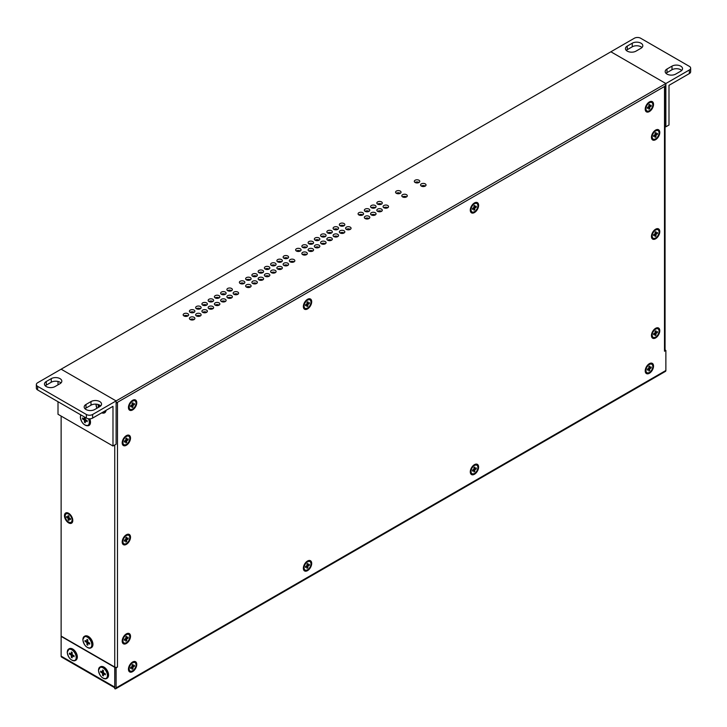 <?xml version="1.0" encoding="UTF-8"?>
<svg xmlns="http://www.w3.org/2000/svg" width="727" height="727" viewBox="0 0 727 727"><rect width="100%" height="100%" fill="white"/><g stroke="black" fill="none" stroke-linecap="round" stroke-linejoin="round"><path stroke-width="1.09" d="M377.631 204.06A2.735 1.581 0 0 0 377.567 204.096A2.735 1.581 180 0 1 377.631 204.06A2.735 1.581 180 0 1 381.566 204.096A2.735 1.581 0 0 0 377.631 204.06M425.295 186.057A2.735 1.581 0 0 0 421.36 186.021A2.735 1.581 0 0 0 421.296 186.057A2.735 1.581 180 0 1 421.36 186.021A2.735 1.581 180 0 1 425.295 186.057M419.043 182.45A2.735 1.581 0 0 0 415.108 182.422A2.735 1.581 0 0 0 415.053 182.45A2.735 1.581 180 0 1 415.108 182.422A2.735 1.581 180 0 1 419.043 182.45M406.547 196.881A2.735 1.581 0 0 0 402.622 196.844A2.735 1.581 0 0 0 402.558 196.881A2.735 1.581 180 0 1 402.622 196.844A2.735 1.581 180 0 1 406.547 196.881M400.304 193.273A2.735 1.581 0 0 0 396.369 193.237A2.735 1.581 0 0 0 396.306 193.273A2.735 1.581 180 0 1 396.369 193.237A2.735 1.581 180 0 1 400.304 193.273M387.809 207.704A2.735 1.581 0 0 0 383.874 207.668A2.735 1.581 0 0 0 383.82 207.704A2.735 1.581 180 0 1 383.874 207.668A2.735 1.581 180 0 1 387.809 207.704M381.566 211.312A2.735 1.581 0 0 0 377.631 211.275A2.735 1.581 0 0 0 377.567 211.312A2.735 1.581 180 0 1 377.631 211.275A2.735 1.581 180 0 1 381.566 211.312M375.314 207.704A2.735 1.581 0 0 0 371.379 207.668A2.735 1.581 0 0 0 371.324 207.704A2.735 1.581 180 0 1 371.379 207.668A2.735 1.581 180 0 1 375.314 207.704M375.314 214.919A2.735 1.581 0 0 0 371.379 214.883A2.735 1.581 0 0 0 371.324 214.919A2.735 1.581 180 0 1 371.379 214.883A2.735 1.581 180 0 1 375.314 214.919M369.071 211.312A2.735 1.581 0 0 0 365.136 211.275A2.735 1.581 0 0 0 365.072 211.312A2.735 1.581 180 0 1 365.136 211.275A2.735 1.581 180 0 1 369.071 211.312M369.071 218.518A2.735 1.581 0 0 0 365.136 218.491A2.735 1.581 0 0 0 365.072 218.518A2.735 1.581 180 0 1 365.136 218.491A2.735 1.581 180 0 1 369.071 218.518M362.818 214.919A2.735 1.581 0 0 0 358.884 214.883A2.735 1.581 0 0 0 358.829 214.919A2.735 1.581 180 0 1 358.884 214.883A2.735 1.581 180 0 1 362.818 214.919M350.323 229.341A2.735 1.581 0 0 0 346.388 229.305A2.735 1.581 0 0 0 346.334 229.341A2.735 1.581 180 0 1 346.388 229.305A2.735 1.581 180 0 1 350.323 229.341M344.08 225.733A2.735 1.581 0 0 0 340.145 225.697A2.735 1.581 0 0 0 340.082 225.733A2.735 1.581 180 0 1 340.145 225.697A2.735 1.581 180 0 1 344.08 225.733M344.08 232.949A2.735 1.581 0 0 0 340.145 232.913A2.735 1.581 0 0 0 340.082 232.949A2.735 1.581 180 0 1 340.145 232.913A2.735 1.581 180 0 1 344.08 232.949M337.828 229.341A2.735 1.581 0 0 0 333.902 229.305A2.735 1.581 0 0 0 333.838 229.341A2.735 1.581 180 0 1 333.902 229.305A2.735 1.581 180 0 1 337.828 229.341M337.828 236.557A2.735 1.581 0 0 0 333.902 236.52A2.735 1.581 0 0 0 333.838 236.557A2.735 1.581 180 0 1 333.902 236.52A2.735 1.581 180 0 1 337.828 236.557M331.585 232.949A2.735 1.581 0 0 0 327.65 232.913A2.735 1.581 0 0 0 327.586 232.949A2.735 1.581 180 0 1 327.65 232.913A2.735 1.581 180 0 1 331.585 232.949M331.585 240.164A2.735 1.581 0 0 0 327.65 240.128A2.735 1.581 0 0 0 327.586 240.164A2.735 1.581 180 0 1 327.65 240.128A2.735 1.581 180 0 1 331.585 240.164M325.342 236.557A2.735 1.581 0 0 0 321.407 236.52A2.735 1.581 0 0 0 321.343 236.557A2.735 1.581 180 0 1 321.407 236.52A2.735 1.581 180 0 1 325.342 236.557M325.342 243.772A2.735 1.581 0 0 0 321.407 243.736A2.735 1.581 0 0 0 321.343 243.772A2.735 1.581 180 0 1 321.407 243.736A2.735 1.581 180 0 1 325.342 243.772M319.089 240.164A2.735 1.581 0 0 0 315.154 240.128A2.735 1.581 0 0 0 315.1 240.164A2.735 1.581 180 0 1 315.154 240.128A2.735 1.581 180 0 1 319.089 240.164M319.089 247.38A2.735 1.581 0 0 0 315.154 247.344A2.735 1.581 0 0 0 315.1 247.38A2.735 1.581 180 0 1 315.154 247.344A2.735 1.581 180 0 1 319.089 247.38M312.846 243.772A2.735 1.581 0 0 0 308.911 243.736A2.735 1.581 0 0 0 308.848 243.772A2.735 1.581 180 0 1 308.911 243.736A2.735 1.581 180 0 1 312.846 243.772M312.846 250.988A2.735 1.581 0 0 0 308.911 250.951A2.735 1.581 0 0 0 308.848 250.988A2.735 1.581 180 0 1 308.911 250.951A2.735 1.581 180 0 1 312.846 250.988M306.594 247.38A2.735 1.581 0 0 0 302.659 247.344A2.735 1.581 0 0 0 302.605 247.38A2.735 1.581 180 0 1 302.659 247.344A2.735 1.581 180 0 1 306.594 247.38M306.594 254.586A2.735 1.581 0 0 0 302.659 254.55A2.735 1.581 0 0 0 302.605 254.586A2.735 1.581 180 0 1 302.659 254.55A2.735 1.581 180 0 1 306.594 254.586M300.351 250.988A2.735 1.581 0 0 0 296.416 250.951A2.735 1.581 0 0 0 296.352 250.988A2.735 1.581 180 0 1 296.416 250.951A2.735 1.581 180 0 1 300.351 250.988M294.099 261.802A2.735 1.581 0 0 0 290.164 261.765A2.735 1.581 0 0 0 290.109 261.802A2.735 1.581 180 0 1 290.164 261.765A2.735 1.581 180 0 1 294.099 261.802M287.856 258.194A2.735 1.581 0 0 0 283.921 258.158A2.735 1.581 0 0 0 283.857 258.194A2.735 1.581 180 0 1 283.921 258.158A2.735 1.581 180 0 1 287.856 258.194M287.856 265.41A2.735 1.581 0 0 0 283.921 265.373A2.735 1.581 0 0 0 283.857 265.41A2.735 1.581 180 0 1 283.921 265.373A2.735 1.581 180 0 1 287.856 265.41M281.603 261.802A2.735 1.581 0 0 0 277.669 261.765A2.735 1.581 0 0 0 277.614 261.802A2.735 1.581 180 0 1 277.669 261.765A2.735 1.581 180 0 1 281.603 261.802M281.603 269.017A2.735 1.581 0 0 0 277.669 268.981A2.735 1.581 0 0 0 277.614 269.017A2.735 1.581 180 0 1 277.669 268.981A2.735 1.581 180 0 1 281.603 269.017M275.36 265.41A2.735 1.581 0 0 0 271.425 265.373A2.735 1.581 0 0 0 271.362 265.41A2.735 1.581 180 0 1 271.425 265.373A2.735 1.581 180 0 1 275.36 265.41M275.36 272.625A2.735 1.581 0 0 0 271.425 272.589A2.735 1.581 0 0 0 271.362 272.625A2.735 1.581 180 0 1 271.425 272.589A2.735 1.581 180 0 1 275.36 272.625M269.108 269.017A2.735 1.581 0 0 0 265.182 268.981A2.735 1.581 0 0 0 265.119 269.017A2.735 1.581 180 0 1 265.182 268.981A2.735 1.581 180 0 1 269.108 269.017M269.108 276.233A2.735 1.581 0 0 0 265.182 276.196A2.735 1.581 0 0 0 265.119 276.233A2.735 1.581 180 0 1 265.182 276.196A2.735 1.581 180 0 1 269.108 276.233M262.865 272.625A2.735 1.581 0 0 0 258.93 272.589A2.735 1.581 0 0 0 258.867 272.625A2.735 1.581 180 0 1 258.93 272.589A2.735 1.581 180 0 1 262.865 272.625M262.865 279.84A2.735 1.581 0 0 0 258.93 279.804A2.735 1.581 0 0 0 258.867 279.84A2.735 1.581 180 0 1 258.93 279.804A2.735 1.581 180 0 1 262.865 279.84M256.622 276.233A2.735 1.581 0 0 0 252.687 276.196A2.735 1.581 0 0 0 252.623 276.233A2.735 1.581 180 0 1 252.687 276.196A2.735 1.581 180 0 1 256.622 276.233M256.622 283.448A2.735 1.581 0 0 0 252.687 283.412A2.735 1.581 0 0 0 252.623 283.448A2.735 1.581 180 0 1 252.687 283.412A2.735 1.581 180 0 1 256.622 283.448M250.37 279.84A2.735 1.581 0 0 0 246.435 279.804A2.735 1.581 0 0 0 246.38 279.84A2.735 1.581 180 0 1 246.435 279.804A2.735 1.581 180 0 1 250.37 279.84M250.37 287.056A2.735 1.581 0 0 0 246.435 287.02A2.735 1.581 0 0 0 246.38 287.056A2.735 1.581 180 0 1 246.435 287.02A2.735 1.581 180 0 1 250.37 287.056M244.127 283.448A2.735 1.581 0 0 0 240.192 283.412A2.735 1.581 0 0 0 240.128 283.448A2.735 1.581 180 0 1 240.192 283.412A2.735 1.581 180 0 1 244.127 283.448M237.874 294.262A2.735 1.581 0 0 0 233.94 294.226A2.735 1.581 0 0 0 233.885 294.262A2.735 1.581 180 0 1 233.94 294.226A2.735 1.581 180 0 1 237.874 294.262M231.631 290.655A2.735 1.581 0 0 0 227.696 290.618A2.735 1.581 0 0 0 227.633 290.655A2.735 1.581 180 0 1 227.696 290.618A2.735 1.581 180 0 1 231.631 290.655M231.631 297.87A2.735 1.581 0 0 0 227.696 297.834A2.735 1.581 0 0 0 227.633 297.87A2.735 1.581 180 0 1 227.696 297.834A2.735 1.581 180 0 1 231.631 297.87M225.379 294.262A2.735 1.581 0 0 0 221.444 294.226A2.735 1.581 0 0 0 221.39 294.262A2.735 1.581 180 0 1 221.444 294.226A2.735 1.581 180 0 1 225.379 294.262M225.379 301.478A2.735 1.581 0 0 0 221.444 301.441A2.735 1.581 0 0 0 221.39 301.478A2.735 1.581 180 0 1 221.444 301.441A2.735 1.581 180 0 1 225.379 301.478M219.136 297.87A2.735 1.581 0 0 0 215.201 297.834A2.735 1.581 0 0 0 215.137 297.87A2.735 1.581 180 0 1 215.201 297.834A2.735 1.581 180 0 1 219.136 297.87M219.136 305.086A2.735 1.581 0 0 0 215.201 305.049A2.735 1.581 0 0 0 215.137 305.086A2.735 1.581 180 0 1 215.201 305.049A2.735 1.581 180 0 1 219.136 305.086M212.884 301.478A2.735 1.581 0 0 0 208.949 301.441A2.735 1.581 0 0 0 208.894 301.478A2.735 1.581 180 0 1 208.949 301.441A2.735 1.581 180 0 1 212.884 301.478M212.884 308.693A2.735 1.581 0 0 0 208.949 308.657A2.735 1.581 0 0 0 208.894 308.693A2.735 1.581 180 0 1 208.949 308.657A2.735 1.581 180 0 1 212.884 308.693M206.641 305.086A2.735 1.581 0 0 0 202.706 305.049A2.735 1.581 0 0 0 202.642 305.086A2.735 1.581 180 0 1 202.706 305.049A2.735 1.581 180 0 1 206.641 305.086M206.641 312.301A2.735 1.581 0 0 0 202.706 312.265A2.735 1.581 0 0 0 202.642 312.301A2.735 1.581 180 0 1 202.706 312.265A2.735 1.581 180 0 1 206.641 312.301M200.388 308.693A2.735 1.581 0 0 0 196.463 308.657A2.735 1.581 0 0 0 196.399 308.693A2.735 1.581 180 0 1 196.463 308.657A2.735 1.581 180 0 1 200.388 308.693M200.388 315.909A2.735 1.581 0 0 0 196.463 315.872A2.735 1.581 0 0 0 196.399 315.909A2.735 1.581 180 0 1 196.463 315.872A2.735 1.581 180 0 1 200.388 315.909M194.145 312.301A2.735 1.581 0 0 0 190.21 312.265A2.735 1.581 0 0 0 190.147 312.301A2.735 1.581 180 0 1 190.21 312.265A2.735 1.581 180 0 1 194.145 312.301M194.145 319.517A2.735 1.581 0 0 0 190.21 319.48A2.735 1.581 0 0 0 190.147 319.517A2.735 1.581 180 0 1 190.21 319.48A2.735 1.581 180 0 1 194.145 319.517M187.902 315.909A2.735 1.581 0 0 0 183.967 315.872A2.735 1.581 0 0 0 183.904 315.909A2.735 1.581 180 0 1 183.967 315.872A2.735 1.581 180 0 1 187.902 315.909M114.866 667.104L116.111 667.831L116.111 687.887A1.945 1.118 60 0 1 115.711 688.778A1.945 1.118 60 0 1 114.739 688.678L114.857 667.113M665.06 349.969L665.868 350.432L665.868 370.488A1.945 1.118 -120 0 1 665.459 371.379L115.711 688.778M665.06 86.149L665.06 350.432A1.945 1.118 0 0 1 664.496 351.223L665.868 350.432M61.132 416.071L61.132 636.089L114.739 667.041A1.945 1.118 0 0 0 117.483 667.041L116.111 667.831M117.483 667.041L117.483 402.295L664.496 86.486A1.945 1.118 180 0 0 665.06 85.686M128.443 669.231A5.889 3.399 120 0 0 132.605 671.63A5.889 3.399 120 0 0 136.767 664.423A5.889 3.399 120 0 0 132.605 662.015A5.889 3.399 120 0 0 128.443 669.231M122.191 541.978A5.889 3.399 120 0 0 126.353 544.378A5.889 3.399 120 0 0 130.515 537.171A5.889 3.399 120 0 0 126.353 534.763A5.889 3.399 120 0 0 122.191 541.978M122.191 442.861A5.889 3.399 120 0 0 126.353 445.26A5.889 3.399 120 0 0 130.515 438.054A5.889 3.399 120 0 0 126.353 435.646A5.889 3.399 120 0 0 122.191 442.861M128.443 407.511A5.889 3.399 120 0 0 132.605 409.919A5.889 3.399 120 0 0 136.767 402.703A5.889 3.399 120 0 0 132.605 400.304A5.889 3.399 120 0 0 128.443 407.511M303.359 306.521A5.889 3.399 120 0 0 307.521 308.93A5.889 3.399 120 0 0 311.692 301.714A5.889 3.399 120 0 0 307.521 299.315A5.889 3.399 120 0 0 303.359 306.521M470.287 210.148A5.889 3.399 120 0 0 474.449 212.548A5.889 3.399 120 0 0 478.611 205.341A5.889 3.399 120 0 0 474.449 202.933A5.889 3.399 120 0 0 470.287 210.148M645.212 109.159A5.889 3.399 120 0 0 649.375 111.558A5.889 3.399 120 0 0 653.537 104.352A5.889 3.399 120 0 0 649.375 101.944A5.889 3.399 120 0 0 645.212 109.159M651.456 137.294A5.889 3.399 120 0 0 655.618 139.693A5.889 3.399 120 0 0 659.78 132.487A5.889 3.399 120 0 0 655.618 130.078A5.889 3.399 120 0 0 651.456 137.294M651.456 236.411A5.889 3.399 120 0 0 655.618 238.81A5.889 3.399 120 0 0 659.78 231.604A5.889 3.399 120 0 0 655.618 229.196A5.889 3.399 120 0 0 651.456 236.411M651.456 335.52A5.889 3.399 120 0 0 655.618 337.928A5.889 3.399 120 0 0 659.78 330.712A5.889 3.399 120 0 0 655.618 328.313A5.889 3.399 120 0 0 651.456 335.52M653.537 366.063A5.889 3.399 120 0 0 649.375 363.664A5.889 3.399 120 0 0 645.212 370.87A5.889 3.399 120 0 0 649.375 373.278A5.889 3.399 120 0 0 653.537 366.063M470.287 471.859A5.889 3.399 120 0 0 474.449 474.268A5.889 3.399 120 0 0 478.611 467.052A5.889 3.399 120 0 0 474.449 464.653A5.889 3.399 120 0 0 470.287 471.859M303.359 568.232A5.889 3.399 120 0 0 307.521 570.64A5.889 3.399 120 0 0 311.692 563.425A5.889 3.399 120 0 0 307.521 561.026A5.889 3.399 120 0 0 303.359 568.232M122.191 641.096A5.889 3.399 120 0 0 126.353 643.495A5.889 3.399 120 0 0 130.515 636.289A5.889 3.399 120 0 0 126.353 633.88A5.889 3.399 120 0 0 122.191 641.096M114.739 687.097L114.739 667.331L61.132 636.379L61.132 656.145L114.739 687.097A1.945 1.118 -60 0 0 114.739 687.233L114.857 687.169M61.132 656.145A1.945 1.118 120 0 0 61.541 657.035L114.739 687.751M64.467 515.67A5.889 3.399 -120 0 0 68.629 522.886A5.889 3.399 -120 0 0 72.791 520.477A5.889 3.399 -120 0 0 68.629 513.271A5.889 3.399 -120 0 0 64.467 515.67M690.65 68.156A4.417 2.554 180 0 1 689.36 69.965L665.868 83.523L665.868 126.807L668.994 125.008L668.994 85.332L689.36 73.572A4.417 2.554 0 0 0 690.65 71.764L690.65 68.156A4.417 2.554 180 0 0 689.36 66.357L640.623 38.222A4.417 2.554 180 0 0 634.38 38.222L610.889 51.79L665.868 83.523L116.111 400.922L61.132 369.189L610.889 51.79L665.868 83.523L665.868 85.686L116.111 403.085L116.111 400.922L116.111 444.206L112.985 446.014L112.985 406.338L92.62 418.089A4.417 2.554 0 0 1 86.377 418.089L37.64 389.963A4.417 2.554 0 0 1 36.35 388.154L36.35 384.547A4.417 2.554 180 0 1 37.64 382.747L61.132 369.189L116.111 400.922L92.62 414.49A4.417 2.554 180 0 1 86.377 414.49L37.64 386.355A4.417 2.554 180 0 1 36.35 384.547M396.369 191.074A2.735 1.581 0 0 0 395.57 192.192A2.735 1.581 0 0 0 397.26 193.655A2.735 1.581 0 0 0 400.241 193.309A2.735 1.581 0 0 0 401.05 192.192A2.735 1.581 0 0 0 399.359 190.728A2.735 1.581 0 0 0 396.369 191.074M402.622 194.682A2.735 1.581 0 0 0 401.813 195.799A2.735 1.581 0 0 0 403.503 197.262A2.735 1.581 0 0 0 406.493 196.917A2.735 1.581 0 0 0 407.293 195.799A2.735 1.581 0 0 0 405.602 194.336A2.735 1.581 0 0 0 402.622 194.682M421.36 183.858A2.735 1.581 0 0 0 420.56 184.976A2.735 1.581 0 0 0 422.251 186.439A2.735 1.581 0 0 0 425.231 186.094A2.735 1.581 0 0 0 426.031 184.976A2.735 1.581 0 0 0 424.341 183.522A2.735 1.581 0 0 0 421.36 183.858M415.108 180.251A2.735 1.581 0 0 0 414.308 181.368A2.735 1.581 0 0 0 415.998 182.831A2.735 1.581 0 0 0 418.988 182.486A2.735 1.581 0 0 0 419.788 181.368A2.735 1.581 0 0 0 418.098 179.914A2.735 1.581 0 0 0 415.108 180.251M377.631 201.897A2.735 1.581 0 0 0 376.822 203.015A2.735 1.581 0 0 0 378.522 204.478A2.735 1.581 0 0 0 381.502 204.133A2.735 1.581 0 0 0 382.302 203.015A2.735 1.581 0 0 0 380.612 201.552A2.735 1.581 0 0 0 377.631 201.897M383.874 205.505A2.735 1.581 0 0 0 383.074 206.622A2.735 1.581 0 0 0 384.765 208.076A2.735 1.581 0 0 0 387.745 207.74A2.735 1.581 0 0 0 388.554 206.622A2.735 1.581 0 0 0 386.864 205.159A2.735 1.581 0 0 0 383.874 205.505M371.379 205.505A2.735 1.581 0 0 0 370.579 206.622A2.735 1.581 0 0 0 372.269 208.076A2.735 1.581 0 0 0 375.259 207.74A2.735 1.581 0 0 0 376.059 206.622A2.735 1.581 0 0 0 374.369 205.159A2.735 1.581 0 0 0 371.379 205.505M377.631 209.112A2.735 1.581 0 0 0 376.822 210.23A2.735 1.581 0 0 0 378.522 211.684A2.735 1.581 0 0 0 381.502 211.348A2.735 1.581 0 0 0 382.302 210.23A2.735 1.581 0 0 0 380.612 208.767A2.735 1.581 0 0 0 377.631 209.112M365.136 209.112A2.735 1.581 0 0 0 364.336 210.23A2.735 1.581 0 0 0 366.026 211.684A2.735 1.581 0 0 0 369.007 211.348A2.735 1.581 0 0 0 369.807 210.23A2.735 1.581 0 0 0 368.116 208.767A2.735 1.581 0 0 0 365.136 209.112M371.379 212.711A2.735 1.581 0 0 0 370.579 213.838A2.735 1.581 0 0 0 372.269 215.292A2.735 1.581 0 0 0 375.259 214.956A2.735 1.581 0 0 0 376.059 213.838A2.735 1.581 0 0 0 374.369 212.375A2.735 1.581 0 0 0 371.379 212.711M358.884 212.711A2.735 1.581 0 0 0 358.084 213.838A2.735 1.581 0 0 0 359.774 215.292A2.735 1.581 0 0 0 362.764 214.956A2.735 1.581 0 0 0 363.564 213.838A2.735 1.581 0 0 0 361.873 212.375A2.735 1.581 0 0 0 358.884 212.711M365.136 216.319A2.735 1.581 0 0 0 364.336 217.437A2.735 1.581 0 0 0 366.026 218.9A2.735 1.581 0 0 0 369.007 218.554A2.735 1.581 0 0 0 369.807 217.437A2.735 1.581 0 0 0 368.116 215.983A2.735 1.581 0 0 0 365.136 216.319M340.145 223.534A2.735 1.581 0 0 0 339.345 224.652A2.735 1.581 0 0 0 341.036 226.115A2.735 1.581 0 0 0 344.016 225.77A2.735 1.581 0 0 0 344.825 224.652A2.735 1.581 0 0 0 343.126 223.189A2.735 1.581 0 0 0 340.145 223.534M346.388 227.142A2.735 1.581 0 0 0 345.589 228.26A2.735 1.581 0 0 0 347.279 229.723A2.735 1.581 0 0 0 350.269 229.378A2.735 1.581 0 0 0 351.068 228.26A2.735 1.581 0 0 0 349.378 226.797A2.735 1.581 0 0 0 346.388 227.142M333.902 227.142A2.735 1.581 0 0 0 333.093 228.26A2.735 1.581 0 0 0 334.783 229.723A2.735 1.581 0 0 0 337.773 229.378A2.735 1.581 0 0 0 338.573 228.26A2.735 1.581 0 0 0 336.883 226.797A2.735 1.581 0 0 0 333.902 227.142M340.145 230.75A2.735 1.581 0 0 0 339.345 231.868A2.735 1.581 0 0 0 341.036 233.331A2.735 1.581 0 0 0 344.016 232.985A2.735 1.581 0 0 0 344.825 231.868A2.735 1.581 0 0 0 343.126 230.404A2.735 1.581 0 0 0 340.145 230.75M327.65 230.75A2.735 1.581 0 0 0 326.85 231.868A2.735 1.581 0 0 0 328.54 233.331A2.735 1.581 0 0 0 331.521 232.985A2.735 1.581 0 0 0 332.33 231.868A2.735 1.581 0 0 0 330.64 230.404A2.735 1.581 0 0 0 327.65 230.75M333.902 234.358A2.735 1.581 0 0 0 333.093 235.475A2.735 1.581 0 0 0 334.783 236.938A2.735 1.581 0 0 0 337.773 236.593A2.735 1.581 0 0 0 338.573 235.475A2.735 1.581 0 0 0 336.883 234.012A2.735 1.581 0 0 0 333.902 234.358M321.407 234.358A2.735 1.581 0 0 0 320.598 235.475A2.735 1.581 0 0 0 322.288 236.938A2.735 1.581 0 0 0 325.278 236.593A2.735 1.581 0 0 0 326.078 235.475A2.735 1.581 0 0 0 324.387 234.012A2.735 1.581 0 0 0 321.407 234.358M327.65 237.965A2.735 1.581 0 0 0 326.85 239.083A2.735 1.581 0 0 0 328.54 240.546A2.735 1.581 0 0 0 331.521 240.201A2.735 1.581 0 0 0 332.33 239.083A2.735 1.581 0 0 0 330.64 237.62A2.735 1.581 0 0 0 327.65 237.965M315.154 237.965A2.735 1.581 0 0 0 314.355 239.083A2.735 1.581 0 0 0 316.045 240.546A2.735 1.581 0 0 0 319.026 240.201A2.735 1.581 0 0 0 319.835 239.083A2.735 1.581 0 0 0 318.144 237.62A2.735 1.581 0 0 0 315.154 237.965M321.407 241.573A2.735 1.581 0 0 0 320.598 242.691A2.735 1.581 0 0 0 322.288 244.145A2.735 1.581 0 0 0 325.278 243.809A2.735 1.581 0 0 0 326.078 242.691A2.735 1.581 0 0 0 324.387 241.228A2.735 1.581 0 0 0 321.407 241.573M308.911 241.573A2.735 1.581 0 0 0 308.103 242.691A2.735 1.581 0 0 0 309.802 244.145A2.735 1.581 0 0 0 312.783 243.809A2.735 1.581 0 0 0 313.582 242.691A2.735 1.581 0 0 0 311.892 241.228A2.735 1.581 0 0 0 308.911 241.573M315.154 245.181A2.735 1.581 0 0 0 314.355 246.299A2.735 1.581 0 0 0 316.045 247.753A2.735 1.581 0 0 0 319.026 247.416A2.735 1.581 0 0 0 319.835 246.299A2.735 1.581 0 0 0 318.144 244.835A2.735 1.581 0 0 0 315.154 245.181M302.659 245.181A2.735 1.581 0 0 0 301.859 246.299A2.735 1.581 0 0 0 303.55 247.753A2.735 1.581 0 0 0 306.54 247.416A2.735 1.581 0 0 0 307.339 246.299A2.735 1.581 0 0 0 305.649 244.835A2.735 1.581 0 0 0 302.659 245.181M308.911 248.779A2.735 1.581 0 0 0 308.103 249.897A2.735 1.581 0 0 0 309.802 251.36A2.735 1.581 0 0 0 312.783 251.024A2.735 1.581 0 0 0 313.582 249.897A2.735 1.581 0 0 0 311.892 248.443A2.735 1.581 0 0 0 308.911 248.779M296.416 248.779A2.735 1.581 0 0 0 295.616 249.897A2.735 1.581 0 0 0 297.307 251.36A2.735 1.581 0 0 0 300.287 251.024A2.735 1.581 0 0 0 301.087 249.897A2.735 1.581 0 0 0 299.397 248.443A2.735 1.581 0 0 0 296.416 248.779M302.659 252.387A2.735 1.581 0 0 0 301.859 253.505A2.735 1.581 0 0 0 303.55 254.968A2.735 1.581 0 0 0 306.54 254.623A2.735 1.581 0 0 0 307.339 253.505A2.735 1.581 0 0 0 305.649 252.051A2.735 1.581 0 0 0 302.659 252.387M283.921 255.995A2.735 1.581 0 0 0 283.121 257.113A2.735 1.581 0 0 0 284.811 258.576A2.735 1.581 0 0 0 287.792 258.23A2.735 1.581 0 0 0 288.592 257.113A2.735 1.581 0 0 0 286.901 255.659A2.735 1.581 0 0 0 283.921 255.995M290.164 259.603A2.735 1.581 0 0 0 289.364 260.72A2.735 1.581 0 0 0 291.054 262.183A2.735 1.581 0 0 0 294.044 261.838A2.735 1.581 0 0 0 294.844 260.72A2.735 1.581 0 0 0 293.154 259.257A2.735 1.581 0 0 0 290.164 259.603M277.669 259.603A2.735 1.581 0 0 0 276.869 260.72A2.735 1.581 0 0 0 278.559 262.183A2.735 1.581 0 0 0 281.549 261.838A2.735 1.581 0 0 0 282.349 260.72A2.735 1.581 0 0 0 280.658 259.257A2.735 1.581 0 0 0 277.669 259.603M283.921 263.21A2.735 1.581 0 0 0 283.121 264.328A2.735 1.581 0 0 0 284.811 265.791A2.735 1.581 0 0 0 287.792 265.446A2.735 1.581 0 0 0 288.592 264.328A2.735 1.581 0 0 0 286.901 262.865A2.735 1.581 0 0 0 283.921 263.21M271.425 263.21A2.735 1.581 0 0 0 270.626 264.328A2.735 1.581 0 0 0 272.316 265.791A2.735 1.581 0 0 0 275.297 265.446A2.735 1.581 0 0 0 276.106 264.328A2.735 1.581 0 0 0 274.406 262.865A2.735 1.581 0 0 0 271.425 263.21M277.669 266.818A2.735 1.581 0 0 0 276.869 267.936A2.735 1.581 0 0 0 278.559 269.399A2.735 1.581 0 0 0 281.549 269.054A2.735 1.581 0 0 0 282.349 267.936A2.735 1.581 0 0 0 280.658 266.473A2.735 1.581 0 0 0 277.669 266.818M265.182 266.818A2.735 1.581 0 0 0 264.374 267.936A2.735 1.581 0 0 0 266.064 269.399A2.735 1.581 0 0 0 269.054 269.054A2.735 1.581 0 0 0 269.853 267.936A2.735 1.581 0 0 0 268.163 266.473A2.735 1.581 0 0 0 265.182 266.818M271.425 270.426A2.735 1.581 0 0 0 270.626 271.544A2.735 1.581 0 0 0 272.316 273.007A2.735 1.581 0 0 0 275.297 272.661A2.735 1.581 0 0 0 276.106 271.544A2.735 1.581 0 0 0 274.406 270.08A2.735 1.581 0 0 0 271.425 270.426M258.93 270.426A2.735 1.581 0 0 0 258.13 271.544A2.735 1.581 0 0 0 259.821 273.007A2.735 1.581 0 0 0 262.801 272.661A2.735 1.581 0 0 0 263.61 271.544A2.735 1.581 0 0 0 261.92 270.08A2.735 1.581 0 0 0 258.93 270.426M265.182 274.034A2.735 1.581 0 0 0 264.374 275.151A2.735 1.581 0 0 0 266.064 276.614A2.735 1.581 0 0 0 269.054 276.269A2.735 1.581 0 0 0 269.853 275.151A2.735 1.581 0 0 0 268.163 273.688A2.735 1.581 0 0 0 265.182 274.034M252.687 274.034A2.735 1.581 0 0 0 251.878 275.151A2.735 1.581 0 0 0 253.569 276.614A2.735 1.581 0 0 0 256.558 276.269A2.735 1.581 0 0 0 257.358 275.151A2.735 1.581 0 0 0 255.668 273.688A2.735 1.581 0 0 0 252.687 274.034M258.93 277.641A2.735 1.581 0 0 0 258.13 278.759A2.735 1.581 0 0 0 259.821 280.213A2.735 1.581 0 0 0 262.801 279.877A2.735 1.581 0 0 0 263.61 278.759A2.735 1.581 0 0 0 261.92 277.296A2.735 1.581 0 0 0 258.93 277.641M246.435 277.641A2.735 1.581 0 0 0 245.635 278.759A2.735 1.581 0 0 0 247.325 280.213A2.735 1.581 0 0 0 250.306 279.877A2.735 1.581 0 0 0 251.115 278.759A2.735 1.581 0 0 0 249.425 277.296A2.735 1.581 0 0 0 246.435 277.641M252.687 281.249A2.735 1.581 0 0 0 251.878 282.367A2.735 1.581 0 0 0 253.569 283.821A2.735 1.581 0 0 0 256.558 283.485A2.735 1.581 0 0 0 257.358 282.367A2.735 1.581 0 0 0 255.668 280.904A2.735 1.581 0 0 0 252.687 281.249M240.192 281.249A2.735 1.581 0 0 0 239.383 282.367A2.735 1.581 0 0 0 241.082 283.821A2.735 1.581 0 0 0 244.063 283.485A2.735 1.581 0 0 0 244.863 282.367A2.735 1.581 0 0 0 243.172 280.904A2.735 1.581 0 0 0 240.192 281.249M246.435 284.848A2.735 1.581 0 0 0 245.635 285.965A2.735 1.581 0 0 0 247.325 287.429A2.735 1.581 0 0 0 250.306 287.092A2.735 1.581 0 0 0 251.115 285.965A2.735 1.581 0 0 0 249.425 284.511A2.735 1.581 0 0 0 246.435 284.848M227.696 288.455A2.735 1.581 0 0 0 226.897 289.573A2.735 1.581 0 0 0 228.587 291.036A2.735 1.581 0 0 0 231.568 290.691A2.735 1.581 0 0 0 232.367 289.573A2.735 1.581 0 0 0 230.677 288.119A2.735 1.581 0 0 0 227.696 288.455M233.94 292.063A2.735 1.581 0 0 0 233.14 293.181A2.735 1.581 0 0 0 234.83 294.644A2.735 1.581 0 0 0 237.82 294.299A2.735 1.581 0 0 0 238.62 293.181A2.735 1.581 0 0 0 236.929 291.727A2.735 1.581 0 0 0 233.94 292.063M221.444 292.063A2.735 1.581 0 0 0 220.644 293.181A2.735 1.581 0 0 0 222.335 294.644A2.735 1.581 0 0 0 225.325 294.299A2.735 1.581 0 0 0 226.124 293.181A2.735 1.581 0 0 0 224.434 291.727A2.735 1.581 0 0 0 221.444 292.063M227.696 295.671A2.735 1.581 0 0 0 226.897 296.789A2.735 1.581 0 0 0 228.587 298.252A2.735 1.581 0 0 0 231.568 297.906A2.735 1.581 0 0 0 232.367 296.789A2.735 1.581 0 0 0 230.677 295.326A2.735 1.581 0 0 0 227.696 295.671M215.201 295.671A2.735 1.581 0 0 0 214.401 296.789A2.735 1.581 0 0 0 216.092 298.252A2.735 1.581 0 0 0 219.072 297.906A2.735 1.581 0 0 0 219.872 296.789A2.735 1.581 0 0 0 218.182 295.326A2.735 1.581 0 0 0 215.201 295.671M221.444 299.279A2.735 1.581 0 0 0 220.644 300.396A2.735 1.581 0 0 0 222.335 301.859A2.735 1.581 0 0 0 225.325 301.514A2.735 1.581 0 0 0 226.124 300.396A2.735 1.581 0 0 0 224.434 298.933A2.735 1.581 0 0 0 221.444 299.279M208.949 299.279A2.735 1.581 0 0 0 208.149 300.396A2.735 1.581 0 0 0 209.839 301.859A2.735 1.581 0 0 0 212.829 301.514A2.735 1.581 0 0 0 213.629 300.396A2.735 1.581 0 0 0 211.939 298.933A2.735 1.581 0 0 0 208.949 299.279M215.201 302.886A2.735 1.581 0 0 0 214.401 304.004A2.735 1.581 0 0 0 216.092 305.467A2.735 1.581 0 0 0 219.072 305.122A2.735 1.581 0 0 0 219.872 304.004A2.735 1.581 0 0 0 218.182 302.541A2.735 1.581 0 0 0 215.201 302.886M202.706 302.886A2.735 1.581 0 0 0 201.906 304.004A2.735 1.581 0 0 0 203.596 305.467A2.735 1.581 0 0 0 206.577 305.122A2.735 1.581 0 0 0 207.386 304.004A2.735 1.581 0 0 0 205.686 302.541A2.735 1.581 0 0 0 202.706 302.886M208.949 306.494A2.735 1.581 0 0 0 208.149 307.612A2.735 1.581 0 0 0 209.839 309.075A2.735 1.581 0 0 0 212.829 308.73A2.735 1.581 0 0 0 213.629 307.612A2.735 1.581 0 0 0 211.939 306.149A2.735 1.581 0 0 0 208.949 306.494M196.463 306.494A2.735 1.581 0 0 0 195.654 307.612A2.735 1.581 0 0 0 197.344 309.075A2.735 1.581 0 0 0 200.334 308.73A2.735 1.581 0 0 0 201.134 307.612A2.735 1.581 0 0 0 199.443 306.149A2.735 1.581 0 0 0 196.463 306.494M202.706 310.102A2.735 1.581 0 0 0 201.906 311.22A2.735 1.581 0 0 0 203.596 312.683A2.735 1.581 0 0 0 206.577 312.337A2.735 1.581 0 0 0 207.386 311.22A2.735 1.581 0 0 0 205.686 309.757A2.735 1.581 0 0 0 202.706 310.102M190.21 310.102A2.735 1.581 0 0 0 189.411 311.22A2.735 1.581 0 0 0 191.101 312.683A2.735 1.581 0 0 0 194.082 312.337A2.735 1.581 0 0 0 194.891 311.22A2.735 1.581 0 0 0 193.2 309.757A2.735 1.581 0 0 0 190.21 310.102M196.463 313.71A2.735 1.581 0 0 0 195.654 314.827A2.735 1.581 0 0 0 197.344 316.281A2.735 1.581 0 0 0 200.334 315.945A2.735 1.581 0 0 0 201.134 314.827A2.735 1.581 0 0 0 199.443 313.364A2.735 1.581 0 0 0 196.463 313.71M183.967 313.71A2.735 1.581 0 0 0 183.159 314.827A2.735 1.581 0 0 0 184.849 316.281A2.735 1.581 0 0 0 187.839 315.945A2.735 1.581 0 0 0 188.638 314.827A2.735 1.581 0 0 0 186.948 313.364A2.735 1.581 0 0 0 183.967 313.71M190.21 317.317A2.735 1.581 0 0 0 189.411 318.435A2.735 1.581 0 0 0 191.101 319.889A2.735 1.581 0 0 0 194.082 319.553A2.735 1.581 0 0 0 194.891 318.435A2.735 1.581 0 0 0 193.2 316.972A2.735 1.581 0 0 0 190.21 317.317M85.032 408.783A6.189 3.571 180 0 1 85.995 408.065L90.993 405.184A6.189 3.571 180 0 1 100.708 405.902M45.301 385.846A6.189 3.571 180 0 1 46.264 385.128L51.263 382.238A6.189 3.571 180 0 1 60.977 382.965M90.993 401.577L85.995 404.457A6.189 3.571 0 0 0 84.187 406.984A6.189 3.571 0 0 0 88.003 410.282A6.189 3.571 0 0 0 94.746 409.51L99.744 406.62A6.189 3.571 0 0 0 101.553 404.103A6.189 3.571 0 0 0 97.736 400.804A6.189 3.571 0 0 0 90.993 401.577L90.993 405.184M51.263 378.631L46.264 381.521A6.189 3.571 0 0 0 44.456 384.047A6.189 3.571 0 0 0 48.273 387.346A6.189 3.571 0 0 0 55.007 386.573L60.005 383.683A6.189 3.571 0 0 0 61.822 381.157A6.189 3.571 0 0 0 58.006 377.858A6.189 3.571 0 0 0 51.263 378.631L51.263 382.238M112.985 446.014L58.006 414.272L58.006 401.722M58.006 384.837L58.006 381.466M102.97 413.127A7.07 4.08 -120 0 0 106.069 410.328M87.358 425.749A7.07 4.08 -120 0 0 90.493 422.205A7.07 4.08 -120 0 0 89.784 418.834M80.733 414.835A7.07 4.08 -120 0 0 80.561 415.58M641.968 47.528A6.189 3.571 180 0 0 632.254 46.81L627.256 49.69A6.189 3.571 180 0 0 626.292 50.417M681.699 70.464A6.189 3.571 180 0 0 671.993 69.747L666.995 72.636A6.189 3.571 180 0 0 666.023 73.354M636.007 51.135L641.005 48.255A6.189 3.571 0 0 0 642.813 45.728A6.189 3.571 0 0 0 638.997 42.43A6.189 3.571 0 0 0 632.254 43.202L627.256 46.083A6.189 3.571 0 0 0 625.447 48.609A6.189 3.571 0 0 0 629.264 51.908A6.189 3.571 0 0 0 636.007 51.135M675.737 74.072L680.736 71.191A6.189 3.571 0 0 0 682.544 68.665A6.189 3.571 0 0 0 678.727 65.366A6.189 3.571 0 0 0 671.993 66.139L666.995 69.029A6.189 3.571 0 0 0 665.178 71.555A6.189 3.571 0 0 0 668.994 74.854A6.189 3.571 0 0 0 675.737 74.072M665.06 126.344L665.868 126.807M100.044 405.375L100.044 406.429L98.172 405.357L98.172 406.375L99.172 406.947M98.172 406.375L98.799 405.711M99.799 406.593L98.799 406.011M84.432 416.971L84.432 419.061L82.56 417.98L82.56 418.997L84.432 420.079L84.432 422.242L85.313 422.75L85.313 420.588L87.185 421.669L87.185 420.651L85.313 419.57L85.313 417.48M85.313 420.588L85.931 420.224L87.185 420.942M84.432 422.242L85.059 421.878L85.059 419.715L83.178 418.343M84.432 420.079L85.059 419.715M82.56 418.997L83.178 418.634M84.432 419.061L85.059 418.697L85.059 417.334M89.685 643.122L87.813 642.041L87.813 639.878L86.931 639.369L86.931 641.532L85.059 640.451L85.059 641.468L86.931 642.55L86.931 644.713L87.813 645.222L87.813 643.059L89.685 644.14L89.685 643.122M87.813 643.059L88.43 642.695L89.685 643.413M86.931 644.713L87.549 644.349L87.549 642.186L85.677 640.814M86.931 642.55L87.549 642.186M85.059 641.468L85.677 641.105M86.931 641.532L87.549 641.169L87.549 639.733M105.306 673.784L103.425 672.702L103.425 670.53L102.543 670.03L102.543 672.193L100.671 671.112L100.671 672.121L102.543 673.211L102.543 675.374L103.425 675.883L103.425 673.711L105.306 674.801L105.306 673.784M103.425 673.711L104.052 673.356L105.306 674.074M102.543 675.374L103.17 675.01L103.17 672.848L101.298 671.466M102.543 673.211L103.17 672.848M100.671 672.121L101.298 671.766M102.543 672.193L103.17 671.83L103.17 670.385M74.063 655.745L72.191 654.663L72.191 652.501L71.31 651.992L71.31 654.155L69.438 653.073L69.438 654.091L71.31 655.172L71.31 657.335L72.191 657.844L72.191 655.681L74.063 656.763L74.063 655.745M72.191 655.681L72.818 655.318L74.063 656.045M71.31 657.335L71.937 656.972L71.937 654.809L70.065 653.437M71.31 655.172L71.937 654.809M69.438 654.091L70.065 653.727M71.31 654.155L71.937 653.791L71.937 652.355M134.931 400.85A4.862 2.808 120 0 0 134.831 400.786A4.862 2.808 120 0 0 132.405 401.022A4.862 2.808 120 0 0 131.66 401.549A4.862 2.808 120 0 0 129.042 406.075A4.862 2.808 120 0 0 128.961 406.975A4.862 2.808 120 0 0 129.969 409.201A4.862 2.808 120 0 0 130.069 409.256M129.17 407.093A4.862 2.808 -60 0 1 131.287 402.204A4.862 2.808 -60 0 1 135.031 400.904A4.862 2.808 -60 0 1 136.04 403.121A4.862 2.808 -60 0 1 133.913 408.011A4.862 2.808 -60 0 1 130.169 409.319A4.862 2.808 -60 0 1 129.17 407.093M134.395 403.567L132.959 404.394L132.959 402.731L132.078 403.24L132.078 404.903L130.633 405.739L130.633 406.757L132.078 405.92L132.078 407.583L132.959 407.075L132.959 405.412L134.395 404.585L134.395 403.567M132.959 404.394L132.332 403.094M134.395 404.585L133.777 404.221L132.332 405.048L132.078 406.866M132.959 405.412L132.332 405.048M132.959 407.075L132.332 406.72M132.078 405.92L130.633 406.029M128.679 436.191A4.862 2.808 120 0 0 128.579 436.127A4.862 2.808 120 0 0 126.153 436.373A4.862 2.808 120 0 0 125.417 436.891A4.862 2.808 120 0 0 122.799 441.425A4.862 2.808 120 0 0 122.718 442.325A4.862 2.808 120 0 0 123.726 444.551A4.862 2.808 120 0 0 123.826 444.606M122.918 442.443A4.862 2.808 -60 0 1 125.044 437.554A4.862 2.808 -60 0 1 128.788 436.245A4.862 2.808 -60 0 1 129.788 438.472A4.862 2.808 -60 0 1 127.67 443.361A4.862 2.808 -60 0 1 123.926 444.66A4.862 2.808 -60 0 1 122.918 442.443M128.152 438.908L126.707 439.744L126.707 438.081L125.826 438.59L125.826 440.253L124.39 441.08L124.39 442.098L125.826 441.271L125.826 442.934L126.707 442.425L126.707 440.762L128.152 439.926L128.152 438.908M126.707 439.744L126.08 438.436M128.152 439.926L127.525 439.571L126.08 440.398L125.826 442.216M126.707 440.762L126.08 440.398M126.707 442.425L126.08 442.061M125.826 441.271L124.39 441.38M128.679 535.308A4.862 2.808 120 0 0 128.579 535.245A4.862 2.808 120 0 0 126.153 535.49A4.862 2.808 120 0 0 125.417 536.008A4.862 2.808 120 0 0 122.799 540.543A4.862 2.808 120 0 0 122.718 541.442A4.862 2.808 120 0 0 123.726 543.669A4.862 2.808 120 0 0 123.826 543.723M122.918 541.56A4.862 2.808 -60 0 1 125.044 536.662A4.862 2.808 -60 0 1 128.788 535.363A4.862 2.808 -60 0 1 129.788 537.589A4.862 2.808 -60 0 1 127.67 542.478A4.862 2.808 -60 0 1 123.926 543.778A4.862 2.808 -60 0 1 122.918 541.56M128.152 538.025L126.707 538.861L126.707 537.198L125.826 537.707L125.826 539.37L124.39 540.197L124.39 541.215L125.826 540.388L125.826 542.051L126.707 541.542L126.707 539.879L128.152 539.043L128.152 538.025M126.707 538.861L126.08 537.553M128.152 539.043L127.525 538.68L126.08 539.516L125.826 541.324M126.707 539.879L126.08 539.516M126.707 541.542L126.08 541.179M125.826 540.388L124.39 540.497M128.679 634.426A4.862 2.808 120 0 0 128.579 634.362A4.862 2.808 120 0 0 126.153 634.607A4.862 2.808 120 0 0 125.417 635.125A4.862 2.808 120 0 0 122.799 639.66A4.862 2.808 120 0 0 122.718 640.56A4.862 2.808 120 0 0 123.726 642.777A4.862 2.808 120 0 0 123.826 642.832M122.918 640.669A4.862 2.808 -60 0 1 125.044 635.78A4.862 2.808 -60 0 1 128.788 634.48A4.862 2.808 -60 0 1 129.788 636.707A4.862 2.808 -60 0 1 127.67 641.596A4.862 2.808 -60 0 1 123.926 642.895A4.862 2.808 -60 0 1 122.918 640.669M128.152 637.143L126.707 637.979L126.707 636.316L125.826 636.816L125.826 638.488L124.39 639.315L124.39 640.333L125.826 639.506L125.826 641.169L126.707 640.66L126.707 638.997L128.152 638.161L128.152 637.143M126.707 637.979L126.08 636.67M128.152 638.161L127.525 637.797L126.08 638.633L125.826 640.442M126.707 638.997L126.08 638.633M126.707 640.66L126.08 640.296M125.826 639.506L124.39 639.615M134.931 662.561A4.862 2.808 120 0 0 134.831 662.497A4.862 2.808 120 0 0 132.405 662.742A4.862 2.808 120 0 0 131.66 663.26A4.862 2.808 120 0 0 129.042 667.786A4.862 2.808 120 0 0 128.961 668.695A4.862 2.808 120 0 0 129.969 670.912A4.862 2.808 120 0 0 130.069 670.966M129.17 668.804A4.862 2.808 -60 0 1 131.287 663.915A4.862 2.808 -60 0 1 135.031 662.615A4.862 2.808 -60 0 1 136.04 664.841A4.862 2.808 -60 0 1 133.913 669.731A4.862 2.808 -60 0 1 130.169 671.03A4.862 2.808 -60 0 1 129.17 668.804M134.395 665.278L132.959 666.114L132.959 664.442L132.078 664.951L132.078 666.623L130.633 667.45L130.633 668.467L132.078 667.631L132.078 669.303L132.959 668.795L132.959 667.122L134.395 666.295L134.395 665.278M132.959 666.114L132.332 664.805M134.395 666.295L133.777 665.932L132.332 666.768L132.078 668.576M132.959 667.122L132.332 666.768M132.959 668.795L132.332 668.431M132.078 667.631L130.633 667.749M309.847 299.851A4.862 2.808 120 0 0 309.757 299.797A4.862 2.808 120 0 0 307.321 300.033A4.862 2.808 120 0 0 306.585 300.551A4.862 2.808 120 0 0 303.968 305.086A4.862 2.808 120 0 0 303.886 305.985A4.862 2.808 120 0 0 304.895 308.212A4.862 2.808 120 0 0 304.995 308.266M304.086 306.103A4.862 2.808 -60 0 1 306.212 301.214A4.862 2.808 -60 0 1 309.956 299.906A4.862 2.808 -60 0 1 310.965 302.132A4.862 2.808 -60 0 1 308.839 307.021A4.862 2.808 -60 0 1 305.095 308.33A4.862 2.808 -60 0 1 304.086 306.103M309.32 302.577L307.875 303.404L307.875 301.741L306.994 302.25L306.994 303.913L305.558 304.749L305.558 305.767L306.994 304.931L306.994 306.594L307.875 306.085L307.875 304.422L309.32 303.586L309.32 302.577M307.875 303.404L307.257 302.105M309.32 303.586L308.693 303.232L307.257 304.059L306.994 305.876M307.875 304.422L307.257 304.059M307.875 306.085L307.257 305.722M306.994 304.931L305.558 305.04M476.776 203.478A4.862 2.808 120 0 0 476.676 203.424A4.862 2.808 120 0 0 474.249 203.66A4.862 2.808 120 0 0 473.513 204.178A4.862 2.808 120 0 0 470.896 208.713A4.862 2.808 120 0 0 470.814 209.612A4.862 2.808 120 0 0 471.823 211.839A4.862 2.808 120 0 0 471.923 211.893M471.014 209.73A4.862 2.808 -60 0 1 473.132 204.841A4.862 2.808 -60 0 1 476.885 203.533A4.862 2.808 -60 0 1 477.884 205.759A4.862 2.808 -60 0 1 475.767 210.648A4.862 2.808 -60 0 1 472.023 211.948A4.862 2.808 -60 0 1 471.014 209.73M476.249 206.195L474.804 207.031L474.804 205.368L473.922 205.877L473.922 207.54L472.486 208.376L472.486 209.385L473.922 208.558L473.922 210.221L474.804 209.712L474.804 208.049L476.249 207.213L476.249 206.195M474.804 207.031L474.177 205.723M476.249 207.213L475.622 206.859L474.177 207.686L473.922 209.503M474.804 208.049L474.177 207.686M474.804 209.712L474.177 209.349M473.922 208.558L472.486 208.667M651.701 102.489A4.862 2.808 120 0 0 651.601 102.425A4.862 2.808 120 0 0 649.175 102.671A4.862 2.808 120 0 0 648.429 103.189A4.862 2.808 120 0 0 645.821 107.723A4.862 2.808 120 0 0 645.74 108.623A4.862 2.808 120 0 0 646.739 110.849A4.862 2.808 120 0 0 646.848 110.904M645.939 108.741A4.862 2.808 -60 0 1 648.057 103.843A4.862 2.808 -60 0 1 651.801 102.543A4.862 2.808 -60 0 1 652.81 104.77A4.862 2.808 -60 0 1 650.692 109.659A4.862 2.808 -60 0 1 646.948 110.958A4.862 2.808 -60 0 1 645.939 108.741M651.165 105.206L649.729 106.042L649.729 104.379L648.847 104.888L648.847 106.551L647.403 107.378L647.403 108.396L648.847 107.569L648.847 109.232L649.729 108.723L649.729 107.06L651.165 106.224L651.165 105.206M649.729 106.042L649.102 104.733M651.165 106.224L650.547 105.86L649.102 106.696L648.847 108.505M649.729 107.06L649.102 106.696M649.729 108.723L649.102 108.359M648.847 107.569L647.403 107.678M657.944 130.624A4.862 2.808 120 0 0 657.853 130.56A4.862 2.808 120 0 0 655.418 130.805A4.862 2.808 120 0 0 654.682 131.323A4.862 2.808 120 0 0 652.064 135.858A4.862 2.808 120 0 0 651.983 136.758A4.862 2.808 120 0 0 652.991 138.975A4.862 2.808 120 0 0 653.091 139.03M652.183 136.867A4.862 2.808 -60 0 1 654.309 131.978A4.862 2.808 -60 0 1 658.053 130.678A4.862 2.808 -60 0 1 659.053 132.905A4.862 2.808 -60 0 1 656.935 137.794A4.862 2.808 -60 0 1 653.191 139.093A4.862 2.808 -60 0 1 652.183 136.867M657.417 133.341L655.972 134.177L655.972 132.505L655.091 133.014L655.091 134.686L653.655 135.513L653.655 136.531L655.091 135.704L655.091 137.367L655.972 136.858L655.972 135.195L657.417 134.359L657.417 133.341M655.972 134.177L655.354 132.868M657.417 134.359L656.79 133.995L655.354 134.831L655.091 136.64M655.972 135.195L655.354 134.831M655.972 136.858L655.354 136.494M655.091 135.704L653.655 135.813M309.847 561.571A4.862 2.808 120 0 0 309.757 561.508A4.862 2.808 120 0 0 307.321 561.753A4.862 2.808 120 0 0 306.585 562.271A4.862 2.808 120 0 0 303.968 566.796A4.862 2.808 120 0 0 303.886 567.696A4.862 2.808 120 0 0 304.895 569.923A4.862 2.808 120 0 0 304.995 569.977M304.086 567.814A4.862 2.808 -60 0 1 306.212 562.925A4.862 2.808 -60 0 1 309.956 561.626A4.862 2.808 -60 0 1 310.965 563.852A4.862 2.808 -60 0 1 308.839 568.741A4.862 2.808 -60 0 1 305.095 570.041A4.862 2.808 -60 0 1 304.086 567.814M309.32 564.288L307.875 565.115L307.875 563.452L306.994 563.961L306.994 565.624L305.558 566.46L305.558 567.478L306.994 566.642L306.994 568.305L307.875 567.805L307.875 566.133L309.32 565.306L309.32 564.288M307.875 565.115L307.257 563.816M309.32 565.306L308.693 564.943L307.257 565.779L306.994 567.587M307.875 566.133L307.257 565.779M307.875 567.805L307.257 567.442M306.994 566.642L305.558 566.751M476.776 465.198A4.862 2.808 120 0 0 476.676 465.135A4.862 2.808 120 0 0 474.249 465.371A4.862 2.808 120 0 0 473.513 465.898A4.862 2.808 120 0 0 470.896 470.424A4.862 2.808 120 0 0 470.814 471.323A4.862 2.808 120 0 0 471.823 473.55A4.862 2.808 120 0 0 471.923 473.604M471.014 471.441A4.862 2.808 -60 0 1 473.132 466.552A4.862 2.808 -60 0 1 476.885 465.253A4.862 2.808 -60 0 1 477.884 467.47A4.862 2.808 -60 0 1 475.767 472.368A4.862 2.808 -60 0 1 472.023 473.668A4.862 2.808 -60 0 1 471.014 471.441M476.249 467.915L474.804 468.742L474.804 467.079L473.922 467.588L473.922 469.251L472.486 470.087L472.486 471.105L473.922 470.269L473.922 471.932L474.804 471.423L474.804 469.76L476.249 468.933L476.249 467.915M474.804 468.742L474.177 467.443M476.249 468.933L475.622 468.57L474.177 469.406L473.922 471.214M474.804 469.76L474.177 469.406M474.804 471.423L474.177 471.069M473.922 470.269L472.486 470.378M651.701 364.209A4.862 2.808 120 0 0 651.601 364.145A4.862 2.808 120 0 0 649.175 364.381A4.862 2.808 120 0 0 648.429 364.899A4.862 2.808 120 0 0 645.821 369.434A4.862 2.808 120 0 0 645.74 370.334A4.862 2.808 120 0 0 646.739 372.56A4.862 2.808 120 0 0 646.848 372.615M645.939 370.452A4.862 2.808 -60 0 1 648.057 365.563A4.862 2.808 -60 0 1 651.801 364.263A4.862 2.808 -60 0 1 652.81 366.481A4.862 2.808 -60 0 1 650.692 371.37A4.862 2.808 -60 0 1 646.948 372.678A4.862 2.808 -60 0 1 645.939 370.452M651.165 366.926L649.729 367.753L649.729 366.09L648.847 366.599L648.847 368.262L647.403 369.098L647.403 370.116L648.847 369.28L648.847 370.943L649.729 370.434L649.729 368.771L651.165 367.935L651.165 366.926M649.729 367.753L649.102 366.453M651.165 367.935L650.547 367.58L649.102 368.407L648.847 370.225M649.729 368.771L649.102 368.407M649.729 370.434L649.102 370.079M648.847 369.28L647.403 369.389M657.944 229.741A4.862 2.808 120 0 0 657.853 229.677A4.862 2.808 120 0 0 655.418 229.923A4.862 2.808 120 0 0 654.682 230.441A4.862 2.808 120 0 0 652.064 234.966A4.862 2.808 120 0 0 651.983 235.875A4.862 2.808 120 0 0 652.991 238.092A4.862 2.808 120 0 0 653.091 238.147M652.183 235.984A4.862 2.808 -60 0 1 654.309 231.095A4.862 2.808 -60 0 1 658.053 229.796A4.862 2.808 -60 0 1 659.053 232.022A4.862 2.808 -60 0 1 656.935 236.911A4.862 2.808 -60 0 1 653.191 238.211A4.862 2.808 -60 0 1 652.183 235.984M657.417 232.458L655.972 233.294L655.972 231.622L655.091 232.131L655.091 233.803L653.655 234.63L653.655 235.648L655.091 234.812L655.091 236.484L655.972 235.975L655.972 234.303L657.417 233.476L657.417 232.458M655.972 233.294L655.354 231.986M657.417 233.476L656.79 233.113L655.354 233.949L655.091 235.757M655.972 234.303L655.354 233.949M655.972 235.975L655.354 235.612M655.091 234.812L653.655 234.93M657.944 328.858A4.862 2.808 120 0 0 657.853 328.795A4.862 2.808 120 0 0 655.418 329.04A4.862 2.808 120 0 0 654.682 329.558A4.862 2.808 120 0 0 652.064 334.084A4.862 2.808 120 0 0 651.983 334.983A4.862 2.808 120 0 0 652.991 337.21A4.862 2.808 120 0 0 653.091 337.264M652.183 335.102A4.862 2.808 -60 0 1 654.309 330.212A4.862 2.808 -60 0 1 658.053 328.913A4.862 2.808 -60 0 1 659.053 331.139A4.862 2.808 -60 0 1 656.935 336.028A4.862 2.808 -60 0 1 653.191 337.328A4.862 2.808 -60 0 1 652.183 335.102M657.417 331.576L655.972 332.412L655.972 330.74L655.091 331.248L655.091 332.911L653.655 333.748L653.655 334.765L655.091 333.929L655.091 335.601L655.972 335.092L655.972 333.42L657.417 332.593L657.417 331.576M655.972 332.412L655.354 331.103M657.417 332.593L656.79 332.23L655.354 333.066L655.091 334.874M655.972 333.42L655.354 333.066M655.972 335.092L655.354 334.729M655.091 333.929L653.655 334.047M71.155 522.222A4.862 2.808 -120 0 0 71.264 522.168A4.862 2.808 -120 0 0 72.264 519.941A4.862 2.808 -120 0 0 72.191 519.042A4.862 2.808 -120 0 0 69.574 514.516A4.862 2.808 -120 0 0 68.829 513.989A4.862 2.808 -120 0 0 66.402 513.753A4.862 2.808 -120 0 0 66.302 513.816M65.194 516.088A4.862 2.808 60 0 1 66.202 513.871A4.862 2.808 60 0 1 69.946 515.17A4.862 2.808 60 0 1 72.064 520.059A4.862 2.808 60 0 1 71.064 522.286A4.862 2.808 60 0 1 67.311 520.986A4.862 2.808 60 0 1 65.194 516.088M70.428 518.605L68.983 517.769L68.983 516.106L68.102 515.597L68.102 517.26L66.666 516.434L66.666 517.451L68.102 518.278L68.102 519.941L68.983 520.45L68.983 518.787L70.428 519.623L70.428 518.605M68.983 518.787L70.428 518.896M68.102 519.941L68.729 519.587L68.729 517.924L67.284 516.788M68.102 518.278L68.729 517.924M66.666 517.451L67.284 517.088M68.102 517.26L68.729 515.961M116.111 687.887L665.868 370.488M664.496 351.223L664.496 86.486M114.739 667.041L114.739 444.997M92.62 414.49L92.62 418.089M86.377 418.089L86.377 414.49M37.64 386.355L37.64 389.963M85.995 404.457L85.995 408.065M46.264 381.521L46.264 385.128M689.36 73.572L689.36 69.965M627.256 46.083L627.256 49.69M632.254 46.81L632.254 43.202M671.993 69.747L671.993 66.139M666.995 69.029L666.995 72.636M104.752 411.091A6.27 3.626 60 0 1 101.725 412.836M96.945 408.238A6.27 3.626 60 0 1 96.055 404.639A6.27 3.626 -120 0 0 96.055 404.639A6.27 3.626 60 0 1 96.073 404.157A6.625 3.826 60 0 0 96.055 404.321A6.625 3.826 60 0 0 96.055 404.348M105.342 410.746A6.625 3.826 60 0 1 104.052 412.791A6.625 3.826 60 0 1 101.644 412.881M104.315 412.618A6.625 3.826 -120 0 0 104.597 412.482A6.625 3.826 -120 0 0 105.888 410.437M81.051 415.017A6.27 3.626 60 0 0 80.433 417.234A6.27 3.626 -120 0 0 80.433 417.262A6.27 3.626 60 0 0 84.859 424.941A6.27 3.626 60 0 0 89.312 422.414A6.27 3.626 -120 0 0 89.312 422.387A6.27 3.626 60 0 0 88.403 418.761M88.976 418.825A6.625 3.826 60 0 1 89.812 422.387A6.625 3.826 60 0 1 89.812 422.414A6.625 3.826 60 0 1 88.44 425.422A6.625 3.826 60 0 1 84.995 425.013M80.433 416.971A6.625 3.826 60 0 1 80.433 416.944A6.625 3.826 60 0 1 80.888 414.926M88.694 425.24A6.625 3.826 -120 0 0 88.976 425.104A6.625 3.826 -120 0 0 90.348 422.105A6.625 3.826 -120 0 0 90.357 422.069A6.625 3.826 -120 0 0 89.657 418.834M90.357 420.788A6.479 3.735 60 0 1 90.448 421.887M91.811 644.885A6.27 3.626 -120 0 0 91.811 644.858A6.27 3.626 60 0 0 87.385 637.179A6.27 3.626 60 0 0 82.933 639.705A6.27 3.626 -120 0 0 82.933 639.733A6.27 3.626 60 0 0 87.358 647.412A6.27 3.626 60 0 0 91.811 644.885M82.933 639.451A6.625 3.826 60 0 1 82.933 639.415A6.625 3.826 60 0 1 84.305 636.416A6.625 3.826 60 0 1 89.412 638.188A6.625 3.826 60 0 1 92.311 644.858A6.625 3.826 60 0 1 92.311 644.885A6.625 3.826 60 0 1 90.939 647.893A6.625 3.826 60 0 1 87.494 647.484M91.193 647.712A6.625 3.826 -120 0 0 91.475 647.575A6.625 3.826 -120 0 0 92.847 644.576A6.625 3.826 -120 0 0 92.847 644.54A6.625 3.826 -120 0 0 89.957 637.879A6.625 3.826 -120 0 0 84.85 636.098A6.625 3.826 -120 0 0 84.596 636.279M92.947 644.431A6.479 3.735 60 0 1 92.52 646.358M86.431 635.807A6.479 3.735 60 0 1 88.367 636.434A6.479 3.735 60 0 1 92.947 644.367M107.423 675.547A6.27 3.626 -120 0 0 107.423 675.519A6.27 3.626 60 0 0 102.998 667.84A6.27 3.626 60 0 0 98.554 670.367A6.27 3.626 -120 0 0 98.554 670.394A6.27 3.626 60 0 0 102.98 678.073A6.27 3.626 60 0 0 107.423 675.547M98.554 670.103A6.625 3.826 60 0 1 98.554 670.076A6.625 3.826 60 0 1 99.926 667.068A6.625 3.826 60 0 1 105.033 668.849A6.625 3.826 60 0 1 107.923 675.519A6.625 3.826 60 0 1 107.923 675.547A6.625 3.826 60 0 1 106.551 678.545A6.625 3.826 60 0 1 103.116 678.146M106.814 678.373A6.625 3.826 -120 0 0 107.096 678.236A6.625 3.826 -120 0 0 108.468 675.229A6.625 3.826 -120 0 0 108.468 675.201A6.625 3.826 -120 0 0 105.579 668.531A6.625 3.826 -120 0 0 100.471 666.759A6.625 3.826 -120 0 0 100.208 666.932M108.568 675.092A6.479 3.735 60 0 1 108.132 677.01M102.053 666.468A6.479 3.735 60 0 1 103.988 667.086A6.479 3.735 60 0 1 108.568 675.019M76.19 657.508A6.27 3.626 -120 0 0 76.19 657.481A6.27 3.626 60 0 0 71.764 649.802A6.27 3.626 60 0 0 67.32 652.328A6.27 3.626 -120 0 0 67.32 652.355A6.27 3.626 60 0 0 71.746 660.034A6.27 3.626 60 0 0 76.19 657.508M67.32 652.074A6.625 3.826 60 0 1 67.32 652.037A6.625 3.826 60 0 1 68.692 649.038A6.625 3.826 60 0 1 73.8 650.81A6.625 3.826 60 0 1 76.689 657.481A6.625 3.826 60 0 1 76.689 657.508A6.625 3.826 60 0 1 75.317 660.516A6.625 3.826 60 0 1 71.873 660.107M75.581 660.334A6.625 3.826 -120 0 0 75.862 660.198A6.625 3.826 -120 0 0 77.235 657.199A6.625 3.826 -120 0 0 77.235 657.163A6.625 3.826 -120 0 0 74.345 650.501A6.625 3.826 -120 0 0 69.238 648.72A6.625 3.826 -120 0 0 68.974 648.902M77.335 657.063A6.479 3.735 60 0 1 76.898 658.98M70.81 648.439A6.479 3.735 60 0 1 72.755 649.057A6.479 3.735 60 0 1 77.335 656.99M418.67 182.65A2.654 2.654 0 0 0 415.426 182.65M424.922 186.248A2.654 2.654 0 0 0 421.669 186.248M399.932 193.464A2.654 2.654 0 0 0 396.678 193.464M406.175 197.072A2.654 2.654 0 0 0 402.931 197.072M381.193 204.287A2.654 2.654 0 0 0 377.94 204.287M387.436 207.895A2.654 2.654 0 0 0 384.192 207.895M374.941 207.895A2.654 2.654 0 0 0 371.697 207.895M381.193 211.502A2.654 2.654 0 0 0 377.94 211.502M368.698 211.502A2.654 2.654 0 0 0 365.445 211.502M374.941 215.11A2.654 2.654 0 0 0 371.697 215.11M362.446 215.11A2.654 2.654 0 0 0 359.202 215.11M368.698 218.709A2.654 2.654 0 0 0 365.445 218.709M343.707 225.924A2.654 2.654 0 0 0 340.454 225.924M349.951 229.532A2.654 2.654 0 0 0 346.706 229.532M337.455 229.532A2.654 2.654 0 0 0 334.211 229.532M343.707 233.14A2.654 2.654 0 0 0 340.454 233.14M331.212 233.14A2.654 2.654 0 0 0 327.959 233.14M337.455 236.748A2.654 2.654 0 0 0 334.211 236.748M324.969 236.748A2.654 2.654 0 0 0 321.716 236.748M331.212 240.355A2.654 2.654 0 0 0 327.959 240.355M318.717 240.355A2.654 2.654 0 0 0 315.473 240.355M324.969 243.963A2.654 2.654 0 0 0 321.716 243.963M312.474 243.963A2.654 2.654 0 0 0 309.22 243.963M318.717 247.571A2.654 2.654 0 0 0 315.473 247.571M306.221 247.571A2.654 2.654 0 0 0 302.977 247.571M312.474 251.178A2.654 2.654 0 0 0 309.22 251.178M299.978 251.178A2.654 2.654 0 0 0 296.725 251.178M306.221 254.777A2.654 2.654 0 0 0 302.977 254.777M287.483 258.385A2.654 2.654 0 0 0 284.23 258.385M293.726 261.993A2.654 2.654 0 0 0 290.482 261.993M281.231 261.993A2.654 2.654 0 0 0 277.987 261.993M287.483 265.6A2.654 2.654 0 0 0 284.23 265.6M274.988 265.6A2.654 2.654 0 0 0 271.734 265.6M281.231 269.208A2.654 2.654 0 0 0 277.987 269.208M268.736 269.208A2.654 2.654 0 0 0 265.491 269.208M274.988 272.816A2.654 2.654 0 0 0 271.734 272.816M262.492 272.816A2.654 2.654 0 0 0 259.239 272.816M268.736 276.424A2.654 2.654 0 0 0 265.491 276.424M256.249 276.424A2.654 2.654 0 0 0 252.996 276.424M262.492 280.031A2.654 2.654 0 0 0 259.239 280.031M249.997 280.031A2.654 2.654 0 0 0 246.753 280.031M256.249 283.639A2.654 2.654 0 0 0 252.996 283.639M243.754 283.639A2.654 2.654 0 0 0 240.501 283.639M249.997 287.247A2.654 2.654 0 0 0 246.753 287.247M231.259 290.845A2.654 2.654 0 0 0 228.005 290.845M237.502 294.453A2.654 2.654 0 0 0 234.258 294.453M225.006 294.453A2.654 2.654 0 0 0 221.762 294.453M231.259 298.061A2.654 2.654 0 0 0 228.005 298.061M218.763 298.061A2.654 2.654 0 0 0 215.51 298.061M225.006 301.669A2.654 2.654 0 0 0 221.762 301.669M212.511 301.669A2.654 2.654 0 0 0 209.267 301.669M218.763 305.276A2.654 2.654 0 0 0 215.51 305.276M206.268 305.276A2.654 2.654 0 0 0 203.015 305.276M212.511 308.884A2.654 2.654 0 0 0 209.267 308.884M200.016 308.884A2.654 2.654 0 0 0 196.772 308.884M206.268 312.492A2.654 2.654 0 0 0 203.015 312.492M193.773 312.492A2.654 2.654 0 0 0 190.519 312.492M200.016 316.1A2.654 2.654 0 0 0 196.772 316.1M187.53 316.1A2.654 2.654 0 0 0 184.276 316.1M193.773 319.707A2.654 2.654 0 0 0 190.519 319.707M95.964 404.148L96.891 408.265M101.553 412.936L104.597 412.482L105.969 410.382M80.861 414.908L80.334 417.116C81.551 423.15 84.25 425.922 88.44 425.422L90.457 421.924L90.375 420.851M82.833 639.587C84.05 645.621 86.749 648.393 90.939 647.893L92.956 644.395C91.738 638.361 89.039 635.598 84.85 636.098L82.833 639.587M98.454 670.249C99.672 676.283 102.371 679.045 106.551 678.545L108.577 675.056C107.36 669.022 104.652 666.259 100.471 666.759L98.454 670.249M67.211 652.219C68.429 658.253 71.128 661.016 75.317 660.516L77.335 657.026C76.117 650.992 73.418 648.22 69.238 648.72L67.211 652.219M129.215 405.075L129.042 406.075M130.878 402.195L131.66 401.549M122.972 440.426L122.799 441.425M124.635 437.545L125.417 436.891M122.972 539.543L122.799 540.543M124.635 536.653L125.417 536.008M122.972 638.66L122.799 639.66M124.635 635.771L125.417 635.125M129.215 666.795L129.042 667.786M130.878 663.905L131.66 663.26M304.14 304.086L303.968 305.086M305.803 301.205L306.585 300.551M471.069 207.713L470.896 208.713M472.732 204.832L473.513 204.178M645.985 106.724L645.821 107.723M647.657 103.834L648.429 103.189M652.237 134.858L652.064 135.858M653.9 131.969L654.682 131.323M304.14 565.797L303.968 566.796M305.803 562.916L306.585 562.271M471.069 469.424L470.896 470.424M472.732 466.543L473.513 465.898M645.985 368.435L645.821 369.434M647.657 365.554L648.429 364.899M652.237 233.976L652.064 234.966M653.9 231.086L654.682 230.441M652.237 333.084L652.064 334.084M653.9 330.203L654.682 329.558M70.346 515.161L69.574 514.516M72.018 518.042L72.191 519.042"/></g></svg>
